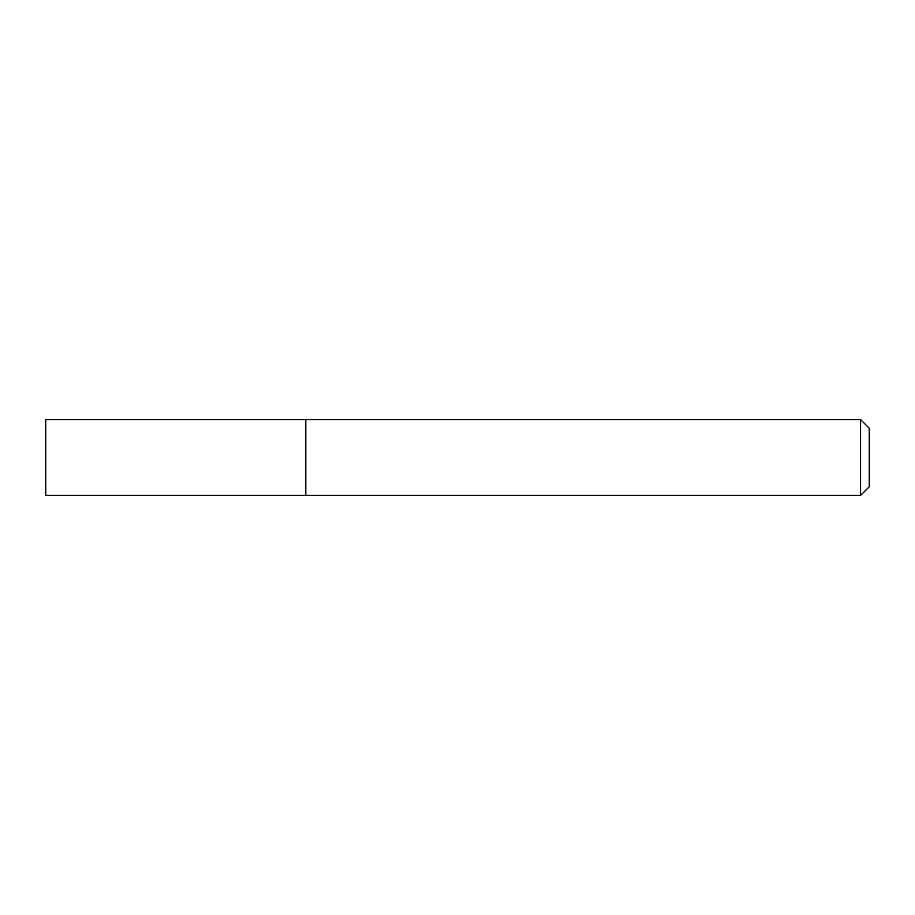 <?xml version="1.0" encoding="UTF-8"?>
<svg xmlns="http://www.w3.org/2000/svg" width="915" height="915" viewBox="0 0 915 915"><rect width="100%" height="100%" fill="white"/><g stroke="black" fill="none" stroke-linecap="round" stroke-linejoin="round"><path stroke-width="1.37" d="M305.804 495.427L305.804 419.573L45.75 419.573L45.75 495.427L305.804 495.427L305.804 419.573L860.58 419.573L860.58 495.427L305.804 495.427M860.58 419.573L869.25 428.243L869.25 486.757L860.58 495.427"/></g></svg>
